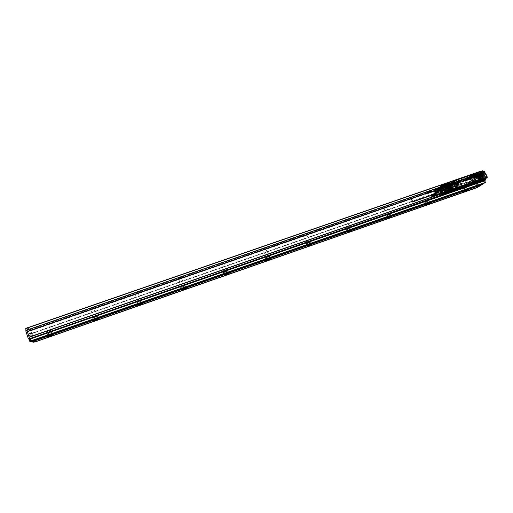 <?xml version="1.0" encoding="UTF-8"?>
<svg xmlns="http://www.w3.org/2000/svg" width="513" height="513" viewBox="0 0 513 513"><rect width="100%" height="100%" fill="white"/><g stroke="black" fill="none" stroke-linecap="round" stroke-linejoin="round"><path stroke-width="0.38" stroke-dasharray="2.56 1.92" d="M452.812 186.758L457.115 185.36L455.98 182.577L448.574 184.718L449.215 185.302L449.965 187.63L452.947 186.597L450.427 187.803L450.965 187.36L450.574 189.182L449.568 189.528L448.849 188.502L449.715 189.63L449.414 189.893L448.83 189.393L448.856 188.502L449.08 190.002L448.516 190.394L447.509 188.547L447.317 185.744L448.644 184.776L449.189 185.321L449.933 187.617L449.709 189.637L449.215 189.9L448.849 188.508L449.131 189.483M449.664 189.105L449.805 189.451M449.497 189.81L450.395 189.496L449.478 190.143L448.843 189.56L449.478 190.143L448.586 190.458L449.606 189.592L449.965 187.63M448.548 190.374L449.709 189.637M449.08 190.002L448.849 188.502L449.414 189.893M448.574 184.718L447.265 185.68L451.087 184.154L451.376 185.353L455.877 183.539L455.8 183.949L455.166 182.384L456.352 181.262L453.813 182.218L453.999 183.923L456.153 183.147L455.922 182.025L457.096 181.615L457.352 182.641L456.172 183.045L455.679 182.384L457.25 181.846M448.586 190.458L447.605 189.021L447.265 185.68M448.824 189.034L451.562 187.45L448.824 189.034L448.33 185.392L449.664 184.424L450.895 187.469M455.98 182.577L451.087 184.154M448.856 189.021L448.535 188.797L449.491 188.463L449.362 187.899L447.477 188.553M449.818 188.367L451.511 187.611L449.683 188.592L449.805 184.802L455.595 182.596M448.772 188.964L448.843 189.56L447.945 189.874M447.977 189.848L448.984 189.502L448.785 189.015M450.433 187.899L450.933 187.386M449.946 188.399L450.42 187.938M450.132 186.546L450.119 186.937L450.132 186.546M450.113 185.507L450.106 185.905L450.113 185.507M449.503 186.995L449.497 187.392L449.503 186.995M449.818 186.77L449.811 187.168L449.818 186.77M449.196 187.219L449.189 187.611L449.196 187.219M449.491 185.963L449.478 186.36L449.491 185.963M450.44 186.322L450.433 186.713L450.44 186.322M449.798 185.738L449.792 186.129L449.798 185.738M449.176 186.187L449.17 186.585L449.176 186.187M448.869 186.411L448.856 186.809L448.869 186.411M450.369 188.098L453.697 186.546L452.588 183.75L451.6 183.712L452.319 184.257L453.043 186.443L450.856 187.354L450.504 189.278L449.606 189.592M455.826 182.429L452.261 183.667L455.826 182.429M457.115 185.36L456.596 185.892L457.198 187.373L458.564 186.681L456.352 181.262M455.595 182.852L455.877 183.539M449.625 187.918L449.503 185.424L447.156 186.238M449.741 186.681L449.728 187.078L449.741 186.681M449.721 185.648L449.715 186.039L449.721 185.648M449.266 190.118L448.073 190.631L449.401 189.848L449.452 187.809L445.13 189.31L448.009 188.175L447.932 187.534L449.112 187.123L449.106 187.527L447.939 185.026L446.611 185.988L446.541 186.706L448.221 185.629L448.92 187.373L445.682 189.092L445.759 189.56L442.815 190.503L442.289 187.893L446.701 186.411L446.919 185.552L448.182 184.622L448.984 185.353L449.593 185.135L450.305 186.873L448.702 188.027L447.996 186.302L449.593 185.135M449.426 186.905L449.42 187.303L449.426 186.905M448.804 187.354L448.798 187.752L448.804 187.354M449.099 186.097L449.087 186.495L449.099 186.097M450.048 186.456L450.042 186.854L450.048 186.456M449.407 185.873L449.401 186.27L449.407 185.873M448.785 186.322L448.779 186.719L448.785 186.322M448.477 186.546L448.471 186.944L448.477 186.546M457.378 181.749L458.802 185.405L457.513 185.911L456.884 184.93L456.044 185.219L455.563 186.078L456.846 187.027L480.886 178.671L481.162 177.197L480.803 176.863L479.36 177.132L479.7 178.165L478.437 178.652L477.693 177.389L476.737 174.869L478.001 174.382L478.629 175.363L480.008 174.606L478.655 173.285L453.928 182.102M455.557 182.25L455.826 183.526L456.243 183.09L456.108 182.057L455.236 182.07M480.886 178.671L476.391 180.679L474.48 175.427L470.344 177.132L471.139 177.992L469.979 178.806L469.459 178.082L455.005 183.115L456.108 182.057M476.769 173.971L470.896 176.94M455.371 183.417L454.249 183.834M454.672 183.923L456.237 183.378L457.461 183.968L457.461 184.693L458.103 184.238C458.231 183.301 457.82 182.859 456.878 182.917L456.237 183.378M456.564 186.892L456.14 187.521L458.564 186.681M456.044 185.219L457.461 184.693M455.345 185.719L454.775 186.379L455.858 187.386M473.095 182.295L472.55 182.481L472.415 181.615L471.242 182.416L472.826 181.018L473.095 182.295L476.391 180.679M457.756 187.623L458.308 187.431L457.506 186.565L456.397 187.348L456.788 187.469L455.839 187.085L457.07 186.027L457.442 187.463M455.8 183.949L456.596 185.892M457.07 186.027L457.372 185.693L456.653 183.93L455.903 183.731L454.717 184.321L455.826 183.526L456.955 186.296L455.929 187.277L456.955 186.129M451.536 187.662L451.286 185.405L455.877 183.795M453.563 186.514L452.812 186.796M449.677 185.417L447.926 186.61L448.42 187.822L449.356 187.476M448.311 186.148L448.125 186.546M447.996 186.302L447.233 186.61L447.9 188.258L449.593 187.309M448.426 185.988L449.048 187.7M448.118 186.213L448.888 187.559L448.574 187.752L449.471 187.104L448.811 185.482L448.535 185.68L447.259 186.617L447.92 188.226L448.631 187.745L447.977 186.129M448.625 185.918L448.279 186.36L448.849 187.771M448.933 185.693L448.586 186.136L449.164 187.546M450.17 186.629L449.901 187.085M449.247 185.469L448.894 185.905L449.394 187.38M454.627 181.596L454.762 182.628L454.338 183.077L454.948 183.333M471.197 177.062L471.607 178.062L471.139 177.992M479.533 179.582L479.809 178.114L479.206 177.864L480.559 176.947M480.348 176.902L479.206 177.864M479.001 177.825L477.244 178.319C476.25 178.351 475.859 177.883 476.07 176.921L477.334 176.049C477.128 177.011 477.52 177.479 478.514 177.447L477.244 178.319M478.629 175.363L476.07 176.921M476.519 176.555L478.116 175.997L478.584 175.151L477.321 174.215L475.436 174.901M456.153 183.147L456.878 182.917M456.884 184.93L458.103 184.238M472.415 181.615L472.819 181.198M457.314 186.629L456.204 187.412L457.506 186.565M451.562 187.45L456.551 185.77M451.78 187.283L450.908 185.815L451.049 185.244L455.833 183.827M448.073 188.245L448.702 188.027M449.677 187.091L450.305 186.873M447.233 186.61L447.727 188.329L449.516 187.098L448.965 185.353L449.76 187.886M447.368 186.514L448.965 185.353L449.6 186.867M447.926 186.61L448.394 186.347M448.695 187.95L447.92 188.226M448.041 186.341L447.259 186.617M449.593 185.212L448.811 185.482M449.273 187.277L449.016 185.898M450.254 186.828L449.471 187.104M449.125 185.482L449.901 186.828M449.484 185.482L449.978 186.7M448.772 187.829L448.42 187.822M448.702 186.123L448.195 186.155M449.587 187.053L450.844 186.527M449.048 185.533L449.709 187.155M448.817 185.706L449.324 185.668M478.558 175.408L477.795 174.523L476.532 175.016L476.737 175.722L477.641 175.638M477.193 176.177L476.737 175.722M477.693 177.389L477.122 176.228M479.36 177.132L479.424 177.498L477.872 178.037L477.622 177.434M477.949 178.659L477.847 177.864L479.289 177.594L479.495 178.306L478.161 178.518M479.289 177.177L478.514 177.447M458.34 184.096L458.519 184.751L456.955 185.296L456.82 184.975M457.102 185.873L457 185.071L458.18 184.667L458.673 185.328L457.23 185.777M457.84 182.885L458.276 184.148M457.776 182.929L457.525 182.32L457.352 182.641M455.826 185.623L455.82 185.11L461.617 183.103C462.521 183.244 462.681 183.641 462.104 184.295L456.314 186.309L455.826 185.623L460.956 183.699L461.617 183.609L461.758 184.135L455.993 186.02M471.332 177.928L470.171 178.742L471.607 178.062L472.133 179.338L474.012 178.409L473.121 176.825L477.616 175.273L478.558 177.049L474.012 178.409M475.48 178.986L479.411 177.62L475.48 178.986L474.339 176.222L473.121 176.825M34.512 341.927L34.262 340.081L476.853 185.725L474.429 179.98L475.365 179.287M477.59 187.444L474.621 180.191L475.083 179.383L474.05 176.876L474.762 179.826L474.358 179.492L473.101 179.928L474.358 179.749L471.3 181.487L466.304 183.474L471.3 181.743L470.966 182.538L471.37 183.282L472.55 182.481M474.762 179.826L471.659 181.814L471.3 181.487L472.492 180.666M477.783 175.677L477.334 176.049M457.416 182.596L455.961 182.865M457.372 185.693L456.256 186.482L455.717 185.886L455.659 184.712L454.71 184.327L455.249 183.712L455.005 182.859L469.183 177.947L469.433 178.8L470.408 179.345L465.253 180.929L465.035 181.461L465.753 183.212L466.304 183.474M448.061 188.207L449.657 187.053M448.984 185.392L447.387 186.559M447.727 188.329L447.535 187.841L447.182 188.354L447.06 186.674L448.824 185.45M448.843 185.437L449.516 187.098M448.163 186.572L449.317 186.399L448.086 186.629M448.49 187.38L449.568 187.264L448.413 187.431M447.528 186.418L448.189 188.027M447.83 187.636L446.829 187.95L447.907 187.578M448.368 185.995L449.022 187.611M448.061 186.219L448.715 187.829M448.824 186.129L447.605 186.379L448.324 187.97M447.605 186.36L448.266 187.976M447.843 186.193L448.497 187.803M448.221 187.617L447.06 187.784L445.573 189.034L446.31 188.463L445.181 189.021L445.162 188.297L445.181 189.021M447.92 186.136L448.574 187.752M448.15 185.963L448.804 187.578M448.445 187.187L447.368 187.559L448.522 187.13M448.285 185.905L448.946 187.521M448.227 185.911L448.888 187.527M448.458 185.738L449.119 187.354M448.426 186.155L447.349 186.527L448.503 186.097M448.76 186.963L447.682 187.335L448.837 186.905M448.599 185.674L449.253 187.296M448.535 185.68L449.196 187.303M449.067 186.738L447.99 187.11L449.144 186.681M448.99 185.539L449.644 187.162M448.676 185.77L449.337 187.386M448.785 186.123L449.863 186.007L448.702 186.181M449.112 186.931L450.19 186.815L449.035 186.982M449.407 185.668L450.491 185.552L449.33 185.725M449.734 186.476L450.895 186.309L449.657 186.533M448.471 186.347L449.555 186.232L448.394 186.405M448.798 187.155L449.882 187.04L448.721 187.207M449.093 185.898L450.177 185.783L449.016 185.95M449.42 186.706L450.504 186.591L449.343 186.758M478.315 175.356L476.878 175.626M477.667 175.626L478.18 175.452M469.979 179.063L471.691 178.261L471.287 178.678L471.556 179.537L472.133 179.338M479.879 174.574L480.482 177.088L482.682 178.287L483.708 177.601L483.727 176.562L481.38 173.541L477.744 175.247L478.552 177.056L473.986 178.421M474.974 179.479L479.238 177.966L478.558 177.049M479.296 181.262L478.103 181.66L477.943 181.262L479.469 180.73L479.309 180.332L442.264 193.209L442.398 194.081L441.642 192.446L442.071 192.728L444.803 191.779L443.309 188.091L440.577 189.034L440.378 188.553L477.404 175.735L475.365 175.76L477.526 175.087L477.314 175.517L477.18 174.452L477.872 174.215L478.558 175.876L474.531 177.274L476.038 180.922L475.404 180.845L474.224 177.992L478.244 176.6L479.424 179.447L475.404 180.845M461.585 183.622L460.873 183.872M461.04 184.27L462.104 184.295M445.188 187.553L445.502 188.996L445.893 188.861L445.31 189.137L445.034 187.566L447.144 186.879M448.356 190.765L447.368 189.573L446.791 186.29L448.182 184.622M447.079 186.822L445.124 187.495L447.079 186.815M448.683 185.488L449.362 187.149M446.701 188.085L445.181 189.175L444.527 187.559L446.06 186.437L446.913 188.156L445.791 188.572L445.778 187.848L445.791 188.572M448.138 187.412L445.521 188.919M448.215 187.354L447.041 187.944L448.298 187.559M447.009 187.861L446.098 188.348L446.086 187.623L446.098 188.348M447.317 187.636L446.406 188.124L446.393 187.399L446.406 188.124M448.74 185.93L447.74 186.508L448.901 186.078M448.817 185.873L447.605 186.379M474.057 176.119L479.475 174.529L480.457 177.017L479.501 177.447L480.053 177.46L482.13 176.498L480.572 176.953L479.52 174.76L481.014 176.055L480.04 174.914M481.29 172.317L481.925 172.958L481.444 172.265L479.033 173.881L480.482 178.338L481.835 179.159L480.905 178.562M481.835 179.159L482.316 179.851L484.663 178.287L484.682 177.357L483.201 173.779L481.771 173.009M482.727 173.541L484.529 177.408L484.509 178.344L482.162 179.903L481.681 179.21M481.027 172.907L480.264 173.247L480.008 172.862L477.872 174.215L478.757 176.312L478.007 174.234L480.027 173.247L479.187 173.83L479.174 174.753L481.059 178.511M479.867 175.6L477.892 176.286L477.872 174.965M481.335 173.567L478.539 174.535L479.373 174.696M474.339 176.222L478.244 174.869L479.411 177.62L482.367 176.158L482.149 176.478L482.367 176.158L482.682 176.921L483.727 176.562M480.341 179.403L479.937 179.165L480.296 180.037L482.945 179.005L480.457 180.185L480.065 179.524L480.457 180.473L480.623 180.076L480.457 180.473L482.367 179.813L482.566 180.287L479.969 181.192L479.399 180.55L477.975 181.025L477.834 181.749L447.881 192.093L442.591 194.01L442.79 194.324M478.36 181.487L478.212 181.127L479.809 180.538L477.943 181.262M479.892 180.954L480.373 181.249L479.475 181.365L482.066 179.71M479.174 176.139L474.531 177.274M474.531 177.53L474.224 177.992M476.731 176.203L476.487 175.606L472.672 176.927L472.915 177.524L476.731 176.203L477.199 176.632L477.404 175.735M476.487 175.606L477.128 176.434L476.994 174.997L477.379 174.728L475.801 175.292L475.711 175.863L477.244 175.337M443.277 187.79L443.11 187.13L443.668 188.021L443.277 187.79L439.59 189.066L440.026 189.515L439.859 187.822L475.282 175.561L475.711 175.863M440.186 188.624L439.891 187.277L445.149 185.456L439.763 187.226L442.648 194.074M444.373 191.824L441.36 192.644L444.373 191.824L443.052 188.797L443.309 188.091M441.95 192.741L442.507 194.119L441.744 192.497L444.803 191.779M441.603 192.837L478.802 179.909L478.873 181.384L475.051 182.711L474.519 181.743L445.252 191.913L445.162 192.426L441.469 193.709L441.629 192.824L442.071 193.279M478.802 179.909L479.309 180.332M479.527 181.39L479.379 181.044L442.398 194.081M478.873 181.384L478.802 180.166L479.379 181.044M446.99 186.886L445.034 187.566L446.785 186.956L446.804 185.821L442.386 187.745L445.239 186.758L446.727 185.584L447.176 186.039L444.303 187.033L444.829 189.124L447.977 188.002L447.285 185.988L447.996 187.739M446.881 186.976L447.028 188.521L445.278 189.124M447.112 187.918L445.483 188.797L445.47 188.072L445.483 188.797M446.733 188.168L445.868 188.444L445.56 188.008M447.041 187.835L448.413 187.501L446.772 188.13M447.041 187.944L446.175 188.22L445.868 187.784M447.349 187.617L448.721 187.277L447.079 187.905M447.355 187.726L446.483 187.995L446.175 187.559M482.207 171.329L482.797 171.124L482.169 171.342L484.843 177.793L482.534 171.413L480.95 172.208L483.105 171.74L481.066 172.496M481.925 172.958L482.553 173.657M480.944 177.658L478.866 178.383L478.507 177.774L480.482 177.088M481.2 177.684L481.495 178.235L481.2 177.684M473.967 176.838L30.806 330.301L30.402 329.192L473.653 175.818L473.967 176.838L473.781 175.972L479.886 171.708L480.918 173.516L481.88 173.112L484.663 179.832L483.881 180.595L484.439 182.743L477.616 187.194L476.975 185.892L477.385 185.379L34.288 340.087L31.806 333.264L479.033 177.947L478.918 178.402L481.053 177.383L479.854 178.075L481.604 178.665L482.662 177.96L482.682 176.921L482.149 176.478M478.103 181.66L478.058 182.057L457.788 188.906M472.755 184.257L472.62 183.936L478.27 181.916L471.96 184.173L478.334 181.865L478.373 182.256M456.564 189.887L456.435 189.566L458.795 188.746L450.299 191.65M482.996 179.152L482.662 179.377L482.226 178.094L482.553 179.454L480.296 180.037M479.86 173.259L481.97 172.528L479.841 173.221L481.643 172.567L480.014 172.599L477.077 174.458L477.353 174.074L476.481 174.221L479.078 172.503L478.373 172.592L472.948 174.465L468.959 176.876L475.288 174.792L478.373 172.592M458.59 179.287L471.723 174.753M451.119 182.012L457.288 180.063L453.498 182.378L448.073 184.25L447.374 184.314L451.087 181.929L447.336 184.238L448.073 184.25M450.157 189.483L450.1 187.405L448.862 184.404L448.131 183.801L446.579 185.148L475.121 175.164L475.365 175.76M477.212 175.318L475.75 175.837M439.59 189.066L439.423 188.412L440.051 189.246L439.859 187.822M446.522 185.36L445.707 185.777L446.522 185.36M476.994 174.818L476.147 175.241L476.994 174.818M443.495 188.143L477.148 176.421M472.672 176.927L473.326 177.742M472.755 176.87L476.571 175.549M472.915 177.524L473.14 177.876M443.649 188.034L439.955 189.31L443.668 188.021M441.469 193.709L441.789 194.254L441.629 193.08L442.168 193.985M479.02 181.339L442.321 194.132M448.721 191.856L449.138 191.644L448.708 191.849M478.956 181.326L475.134 182.654L474.519 181.743M445.746 189.124L445.348 189.105L445.739 188.97M446.849 188.681L446.945 189.278L445.759 189.56M443.764 191.009L446.797 189.791L447.355 190.676L444.155 191.522L443.764 191.009L443.957 188.97L442.713 187.085L442.802 187.796L441.616 188.245L442.636 187.867M447.285 185.988L446.74 185.494L443.828 186.591L442.296 187.764L443.713 186.86L444.027 187.155L444.829 189.124L444.155 191.522L447.291 190.663L446.643 191.041L445.669 189.515L442.719 190.618L443.149 190.317L442.822 187.713L443.001 190.272L445.842 189.663M448.118 188.008L445.252 188.887L444.951 188.457M481.136 172.682L480.181 173.343L483.374 172.137L483.24 171.342L482.085 171.74L482.56 171.772L482.925 172.65L483.881 172.355L483.24 171.342L482.085 171.74L483.169 171.002M480.091 174.939L480.604 174.907L480.091 174.939L480.078 175.715L481.079 177.331L482.239 177.434L482.618 176.087L483.932 175.51L483.964 175.048L483.836 175.581L482.874 175.921L482.047 173.92L483.009 173.586L481.79 174.093L480.905 173.804L480.604 174.907L481.566 174.574L481.592 175.132L481.322 174.741L480.36 175.074L480.354 175.587L481.162 177.075L482.387 176.562L481.431 176.895L482.348 177.165L482.874 175.921L481.771 173.785L483.349 173.862L483.842 175.068L482.778 175.408M481.771 173.785L480.636 173.67L480.29 174.805M482.88 175.914L482.553 176.331M479.931 177.992L478.635 178.28L478.43 177.068L472.736 179.043L473.101 180.185L471.575 181.23L466.599 183.019L465.875 181.006L470.306 179.473L465.721 180.858L465.035 181.461M479.251 178.947L478.956 178.396L479.251 178.947M479.822 180.833L477.981 181.236M479.046 180.852L478.475 181.006L479.046 180.852M479.084 181.179L478.558 181.519L479.802 181.198L478.61 181.64L479.802 181.198L478.61 181.64L479.084 181.172M482.56 178.8L482.586 177.902L482.874 178.601M453.287 181.281L453.024 182.282L455.146 187.476L455.685 187.495L455.255 187.399L455.691 188.457M456.044 188.348L455.621 187.54M479.386 172.105L480.335 172.843L482.464 177.985L482.207 178.973M459.052 179.152L471.133 174.978M478.757 172.631L480.315 173.381L482.06 177.588L481.431 179.108L456.743 187.687L455.166 186.924L453.434 182.686L454.076 181.16L478.821 172.58L480.386 173.336L482.066 178.075M455.743 188.412L455.563 187.976L455.942 188.245M453.12 181.326L455.698 187.643M451.632 189.964L449.619 190.535L449.523 189.823L451.26 189.22L451.337 189.887M449.689 190.644L451.35 189.983L448.291 192.003L448.144 191.644L448.574 192.138M445.63 186.155L448.311 192.272M457.346 189.252L460.308 187.444M479.411 181.365L478.238 181.935M484.843 177.793L484.836 178.229L481.47 180.659M485.413 178.037L485.356 177.293L484.849 177.241L484.753 178.479M484.888 178.229L481.374 180.73M487.337 177.177L486.85 177.697M485.529 177.947L485.074 177.094M480.623 180.076L482.598 179.409L480.95 179.98L482.739 179.518L483.079 179.954M482.996 179.069L480.732 180.127L482.374 179.556L482.714 180.435M479.847 178.947L481.951 178.223L479.764 178.825L479.591 179.588L475.57 180.986M478.834 175.754L478.244 176.6L478.757 176.312L479.745 178.813L481.848 178.082L479.668 178.684M482.162 178.325L482.528 178.126L480.097 171.887M480.059 172.708L480.508 172.176M479.456 172.079L480.162 172.413M459.103 179.274L471.184 175.1M453.338 181.948L452.71 181.153M478.334 172.515L472.915 174.388L468.985 176.748L475.32 174.766M476.449 174.144L446.765 184.718L445.63 184.917L446.554 184.231L444.752 184.789L447.464 183.526M448.041 184.173L455.095 181.551L457.307 179.941L456.596 180.121M451.087 181.929L456.564 180.037M476.968 174.83L476.083 175.209L476.968 174.83M446.663 185.469L446.823 185.866L445.271 186.405L444.88 185.321L440.013 187.001L444.745 185.417L445.284 186.392M445.111 186.007L445.271 186.405M446.919 184.603L446.791 186.11L445.547 186.54M450.151 187.585L449.131 184.597L448.291 183.75L447.618 184.443L445.502 184.738L445.015 185.437L446.579 184.898L447.035 185.661L446.079 185.892L445.515 185.187L446.554 184.231M445.585 186.168L444.88 185.321L440.013 187.001L442.924 193.972M439.346 188.463L443.033 187.187M439.423 188.412L443.11 187.13M447.817 191.618L449.337 191.144L447.599 191.586L447.522 192.478L442.546 194.203M447.374 192.119L447.791 192.516L447.843 191.612M441.712 194.305L445.406 193.023L445.419 191.791L441.533 193.144M445.476 192.971L441.789 194.254M445.406 193.023L445.162 192.426M447.65 192.253L447.483 191.849L449.074 191.285M449.202 191.715L449.035 191.311M449.67 191.933L448.843 191.15L447.599 191.586M445.553 187.309L446.541 186.706M449.112 187.123L448.766 189.964L448.388 190.233L448.144 189.63L447.753 189.765L447.996 190.368L447.477 190.746L447.862 190.605L446.945 189.278M447.753 189.765L447.246 189.252L447.227 190.137L447.637 189.111L448.144 189.63M447.618 190.002L447.862 190.605L446.676 191.028L447.355 190.676M445.682 189.092L447.137 188.476M445.964 188.887L447.522 187.617L448.92 187.373M446.464 189.464L443.001 190.272M446.951 189.925L446.361 189.406L446.9 189.932L444.008 191.15C444.624 191.041 444.7 190.272 444.232 188.848C442.873 186.918 442.43 187.239 442.905 189.816L443.598 190.451M449.401 189.848L444.438 191.657L448.766 189.964M448.022 187.803L447.592 190.374M446.74 185.494L445.387 186.463M445.374 187.11L445.361 186.527M447.74 187.777L447.112 186.052L445.54 187.13L446.714 186.726M445.906 187.187L446.919 186.123M447.278 190.092L446.105 190.496L446.752 191.099L448.15 190.721L447.567 190.028L446.156 190.496L445.874 189.925M445.399 186.482L446.746 185.552L443.713 186.86M447.932 187.534L446.759 185.43L445.444 186.392L446.611 185.988M448.009 187.745L445.56 188.669L445.258 188.233M481.56 173.933L482.047 173.92M482.515 176.998L482.502 177.883L481.483 178.562L479.899 178.056L478.918 178.402L479.956 178.069M482.233 178.274L482.291 178.947M456.128 188.04L455.685 187.495M480.13 172.657L479.488 172.188L453.351 181.224L453.402 181.897M478.821 172.58L454.14 181.115L453.498 182.641L455.23 186.879L456.807 187.643L481.502 179.056L482.137 178.03M447.522 183.853L444.989 184.725L448.394 183.212M451.145 188.97L449.593 189.624M451.177 190.124L451.183 189.073M447.086 183.68L447.349 184.327L446.579 184.898L445.008 185.443L444.636 185.065L445.406 184.494L444.861 185.289L446.502 184.603L445.585 185.366L445.656 186.123L447.875 191.58L448.285 192.009L449.606 191.657L449.285 191.189L449.433 191.548M451.382 189.945L451.26 189.22M481.604 180.576L482.868 180.095M481.951 179.364L481.996 177.889L482.021 179.39L480.88 179.903L481.502 180.57M485.022 178.21L484.823 177.556M481.438 180.525L481.04 180.089M487.312 177.383L485.009 178.235L486.895 177.613M482.598 180.243L481.925 179.313L482.239 179.524L481.021 180.018M447.464 183.975L445.592 185.494L446.547 185.02L446.682 187.944L447.791 190.676L448.631 191.522L450.382 190.297L450.267 188.021M444.989 184.725L443.816 185.488L446.49 184.622L446.316 184.25M475.32 174.17L473.755 175.113L470.761 175.914L475.32 174.17L476.385 174.029L473.755 175.113M475.269 174.048L473.339 174.715M453.62 181.673L454.685 181.403L452.158 182.583L449.099 183.398L453.62 181.673L454.736 181.525L452.158 182.583M453.569 181.551L451.62 182.224M476.898 174.862L476.16 175.177L476.898 174.862M445.54 186.283L446.855 185.841M445.707 186.084L447.079 185.45L446.836 184.847L445.508 185.187L445.759 185.783M445.957 188.572L447.131 188.168M446.047 188.515L447.214 188.111M446.605 188.681L447.625 187.867M448.388 190.233L447.996 190.368M447.227 190.137L447.477 190.746M446.406 188.425L447.823 187.796M448.92 187.219L447.522 187.617M447.112 186.052L447.022 186.373M446.047 187.072L444.97 187.546L446.451 186.302L444.97 187.546M446.605 188.444L447.721 188.29L447.067 186.681L445.739 187.142L447.278 186.014L445.585 187.425M447.887 187.514L447.387 187.681M482.586 176.998L482.297 177.594L481.662 176.927L481.662 175.786L482.586 176.998M485.26 173.593L485.798 175.023L485.26 173.593L485.651 174.991L485.215 173.702L484.067 174.144L484.548 175.305L485.837 174.997M485.157 173.74L484.022 174.176L484.387 175.222L485.798 175.023M481.592 175.132L482.444 176.337L481.566 174.574M483.887 176.645L483.797 176.69C482.419 176.036 481.976 174.888 482.483 173.259L482.579 173.208C483.958 173.875 484.394 175.016 483.887 176.645M483.451 173.856L483.964 175.048L483.086 173.856L483.579 175.754M483.086 173.856L482.752 173.76M441 186.835L441.603 186.386L441.937 187.45L441.68 189.47L441.109 188.066L441.847 188.816L441.86 187.508L441.077 186.783L441.109 188.066L441 186.835L445.682 185.219M441.417 186.225L440.853 186.366L441.417 186.225M447.823 191.458L441.321 193.715L441.847 194.337M478.039 181.243L478.334 181.865L479.424 181.384L473.832 183.378M449.394 191.42L449.426 191.824L456.641 189.073L452.165 190.913M450.324 188.213L448.926 184.032L448.388 183.487L447.528 184.09M447.618 184.443L446.804 185.046M446.515 185.905L446.464 187.117L446.573 184.821L444.187 185.796L443.982 185.475M473.8 175.234L470.812 176.036L473.39 174.837M452.209 182.699L449.151 183.519L451.671 182.346M446.496 185.373L445.63 185.744L446.496 185.373M448.433 191.381L448.009 191.593L448.439 191.387M447.548 189.65L447.644 190.387L447.548 189.65M446.06 186.437L446.451 186.302M447.618 187.514L447.06 187.796M447.939 187.636L449.273 187.174L447.721 188.29M447.278 186.014L448.612 185.552L449.273 187.174M447.124 186.296L446.502 186.424M448.618 185.706L448.849 186.277L448.618 185.706L448.702 186.245L446.31 187.072L446.143 186.668L448.542 185.841L446.066 186.591L446.079 187.316L446.066 186.591M448.304 185.937L448.535 186.501L448.304 185.937L448.394 186.469L446.002 187.296L445.835 186.892L448.227 186.065L445.759 186.815L445.771 187.54L445.759 186.815M447.996 186.161L448.227 186.726L447.996 186.161L447.926 186.809L445.54 187.636L445.374 187.232L447.92 186.29L445.233 187.2M447.689 186.386L447.913 186.95L447.689 186.386L447.772 186.918L445.387 187.745L445.22 187.341L447.612 186.514L445.143 187.264L445.156 187.989L445.143 187.264M447.374 186.61L447.605 187.174L447.374 186.61L447.464 187.142L445.079 187.97L444.918 187.566L447.304 186.738L444.835 187.489L444.854 188.213L444.835 187.489M445.181 189.175L445.573 189.034M444.527 187.559L445.066 187.457L445.156 187.989M441.379 190.317L442.52 191.49L442.546 189.464L441.404 188.297L441.379 190.317M482.457 176.998L482.201 177.536L481.624 175.888L482.457 176.998M483.426 171.13L482.945 171.464L483.701 171.836L483.714 173.221L482.945 171.464L482.496 171.778L482.855 172.663L483.881 173.529L484.452 173.163M458.359 184.424L458.763 183.705C458.596 182.602 458 182.224 456.987 182.577M479.283 177.171L479.693 176.446C479.527 175.363 478.943 174.984 477.943 175.318M445.316 189.97L445.835 191.894M445.47 189.919L446.124 191.791M441.456 194.356L441.34 193.76M475.012 180.557L473.634 181.499L478.199 179.46L475.012 180.557L475.788 182.436L479.097 181.429M474.159 183.321L473.313 181.39L474.089 183.256L475.788 182.436M456.519 187.001L457.288 188.893L452.389 190.817L451.62 188.925L456.737 187.13L451.626 188.912L452.479 190.855M483.4 179.762L483.124 178.652L484.246 178.235L483.066 177.248L484.336 179.236L482.464 179.845L482.169 178.12L482.938 179.858L482.239 179.524M481.989 178.005L482.957 178.729L483.368 179.774L482.823 179.935M446.541 187.091L448.465 191.772L450.517 190.329L450.343 189.406M446.515 184.988L444.187 185.789L446.522 184.827L446.227 185.539L446.22 185.122M472.55 175.164L475.942 173.99L474.435 174.991L471.062 175.927L472.55 175.164L473.319 177.043L476.904 176.01L472.152 177.915L473.319 177.043M450.786 182.692L454.499 181.621L449.388 183.41L450.786 182.692L451.562 184.584L455.037 183.378L450.523 185.405L451.562 184.584M446.432 185.405L445.714 185.712L446.432 185.405M445.874 185.571L446.541 185.315M446.073 185.462L446.246 185.135M445.989 185.264L445.682 185.616M476.301 174.83L476.987 174.779M476.532 175.016L476.91 174.58M476.532 174.92L476.718 174.593M476.455 174.721L476.147 175.074M479.104 181.538L479.366 181.217M448.824 192.035L448.227 192.067M447.067 186.681L448.612 185.552M444.867 191.227L446.861 190.656L446.765 189.919L446.746 190.573L446.515 189.925L444.643 190.579L444.867 191.227L444.643 190.579M447.605 187.174L447.163 186.77M447.913 186.95L447.471 186.546M448.227 186.726L447.778 186.315M448.535 186.501L448.086 186.091M448.849 186.277L448.4 185.866M447.932 187.982L447.708 187.418L447.932 187.982L447.631 187.546L445.162 188.297M448.247 187.758L448.016 187.194L448.247 187.758L447.939 187.322L445.47 188.072M448.554 187.534L448.324 186.969L448.554 187.534L448.247 187.098L445.778 187.848M448.862 187.309L448.638 186.745L448.862 187.309L448.561 186.873L446.086 187.623M449.176 187.085L448.946 186.514L449.176 187.085L448.869 186.649L446.393 187.399M448.631 186.431L446.156 187.187L445.848 186.751M448.317 186.655L445.848 187.412L445.54 186.976M448.009 186.886L445.694 187.521L445.528 187.117M447.702 187.11L445.374 187.835M447.394 187.335L444.925 188.085L444.624 187.649M441.077 189.489L441.353 188.156C441.994 188.181 442.495 188.899 442.847 190.297L442.565 191.625C441.924 191.599 441.43 190.887 441.077 189.489M446.624 187.97L446.477 187.476L448.715 186.758L448.958 187.239M446.316 188.194L446.163 187.7L448.4 186.989L448.651 187.463M446.009 188.418L445.855 187.925L448.093 187.213L448.336 187.687M445.701 188.643L445.553 188.149L447.785 187.437L448.029 187.912M445.393 188.861L445.246 188.374L447.477 187.662L447.721 188.136M441.61 186.642L439.782 187.277L438.153 188.54L437.858 190.56L441.674 189.214M439.59 194.113L437.884 190.656M441.905 187.495L441.167 186.738L441.148 188.047L441.885 188.803L441.905 187.495M445.508 189.906L446.163 191.779M446.368 191.824L444.842 193.061M446.483 191.747L446.413 190.496L445.643 189.739M440.859 191.516L440.981 192.285L441.52 192.51L443.783 192.606M479.161 181.474L478.385 179.601L479.142 181.467M456.737 187.13L457.5 189.002L456.743 187.117M483.297 177.799L483.759 179.627L483.297 177.799M446.419 185.078L445.438 185.584L446.624 185.155L445.438 185.584L446.624 185.155L446.528 188.002L447.637 190.727L448.477 191.58L450.222 190.349L450.113 188.079M448.779 191.804L448.336 192.093M442.059 190.567L441.783 191.9C441.142 191.868 440.648 191.157 440.289 189.759L440.571 188.425C441.206 188.457 441.706 189.169 442.059 190.567M484.663 172.887L483.887 171.15M438.653 188.021L437.98 189.175L438.031 188.643L434.222 189.957L434.511 192.51L435.87 194.651L440 193.491L440.84 192.388L440.782 192.92L436.185 194.812L440 193.491M438.968 188.136L438.044 189.13M441.937 187.45L437.833 188.701L437.839 189.278L438.282 188.38M442.007 188.444L441.206 186.841L442.007 188.444M445.694 189.836L446.355 191.715M440.705 191.573L441.34 192.747L445.521 191.118M439.481 194.1L437.878 190.528L437.839 189.278L438.557 191.791L439.635 193.26L440.577 193.395L440.776 192.433M475.429 180.781L476.866 180.121L475.429 180.781M453.793 188.297L455.198 187.655L453.793 188.297M483.368 177.883L483.612 179.499L483.368 177.883M473.948 177.197L475.384 176.53L473.948 177.197M452.319 184.693L453.723 184.039L452.319 184.693M440.301 188.983L440.596 188.502C441.488 188.778 441.969 189.72 442.046 191.343L441.757 191.824C440.859 191.554 440.378 190.605 440.301 188.983M484.881 172.246L484.522 172.759L484.24 171.111L484.593 171.406M457.827 184.045L457.699 183.295L456.711 183.481L456.91 184.231L457.962 183.911L457.019 183.282L457.962 184.007L456.974 184.186L456.775 183.436L457.769 183.25L458.071 183.93L456.846 183.526L456.98 183.199L458.071 183.93M457.397 182.987L457.5 183.398M457.147 183.583L457.634 183.866M478.93 176.728L477.943 176.03L478.809 176.786M478.34 175.735L478.43 176.158M478.097 176.325L478.571 176.613M438.814 188.059L438.031 188.643M435.614 193.433L435.287 194.145L436.082 195.37M439.699 193.215L440.782 192.92M439.532 194.081L439.134 193.625L439.686 193.33M483.22 178.575L483.676 179.152L483.567 178.344L482.797 178.723L483.259 179.294L483.143 178.492L482.797 178.723M484.125 171.829L484.586 172.4L484.477 171.586L483.701 171.977L484.163 172.548L484.054 171.733L483.701 171.977M438.557 191.791L434.748 193.112M438.314 191.195L434.511 192.51M437.961 189.085L434.152 190.4M440.853 192.478L437.031 193.811L436.666 192.971M435.575 193.414L431.709 194.754M431.664 194.741L435.428 193.337M431.619 194.735L435.377 193.324M431.574 194.741L435.351 193.337M434.03 190.778L433.998 192.837L435.191 194.1L435.492 193.363L435.178 194.324L436.069 195.395M432.305 196.556L436.121 195.325M432.279 196.588L436.108 195.363M432.337 196.511L436.165 195.261L432.202 196.633M437.031 193.811L436.961 194.247M483.297 178.235L482.88 178.383M483.567 178.344L483.143 178.492M483.759 178.806L483.336 178.954M483.676 179.152L483.259 179.294M483.413 179.037L482.99 179.184M436.005 191.772L434.812 190.509L434.53 190.983L434.787 192.561L435.973 193.831L436.005 191.772M484.208 171.483L483.785 171.631M484.477 171.586L484.054 171.733M484.67 172.054L484.246 172.201M484.586 172.4L484.163 172.548M484.317 172.297L483.894 172.445M436.223 193.125L435.768 194.478L435.409 194.389C434.235 193.221 433.786 191.875 434.069 190.336M432.382 196.325L436.249 194.978M432.369 196.396L436.236 195.049M432.388 196.248L436.255 194.902M432.388 196.165L436.255 194.818M432.382 196.075L436.249 194.728M432.068 195.126L435.935 193.786M432.017 195.049L435.883 193.709M431.965 194.978L435.832 193.638M431.914 194.914L435.781 193.574M431.863 194.863L435.729 193.523M431.811 194.818L435.678 193.478M431.76 194.78L435.627 193.439M431.536 194.754L435.402 193.414M431.613 194.619L435.242 193.356M431.529 194.773L435.37 193.439M431.568 194.658L435.21 193.395M431.516 194.805L435.338 193.478M431.523 194.703L435.178 193.439M431.497 194.844L435.313 193.523M435.261 193.709L431.484 194.767M431.491 194.76L435.152 193.491M431.414 194.978L435.274 193.638M431.452 194.863L435.127 193.555M435.255 193.786L431.395 195.126L435.107 193.715M435.255 193.869L431.395 195.209L435.101 193.805M435.261 193.959L431.401 195.299L435.107 193.901M435.274 194.049L431.414 195.389L435.114 193.997M435.287 194.145L431.427 195.485L435.127 194.106M435.313 194.241L431.452 195.581L435.152 194.209M435.338 194.344L431.478 195.684L435.178 194.324M435.364 194.44L431.51 195.78L435.21 194.433M435.402 194.542L431.542 195.883L435.242 194.542M435.441 194.632L431.58 195.979L435.287 194.651M435.486 194.728L431.625 196.069L435.332 194.754M435.531 194.818L431.67 196.158L435.377 194.857M435.627 194.978L431.766 196.319L435.486 195.043M431.766 196.319L435.537 195.12M435.678 195.049L431.875 196.396M435.729 195.113L431.869 196.453L435.595 195.196M435.781 195.164L431.92 196.505L435.652 195.261M431.869 196.453L435.832 195.209M431.92 196.505L435.71 195.318M432.087 196.626L435.768 195.363M432.074 196.569L435.883 195.248M432.17 196.665L435.826 195.395M432.119 196.594L435.935 195.273M432.235 196.684L435.883 195.421M432.158 196.614L435.979 195.286M432.292 196.697L435.935 195.427M432.183 196.626L436.024 195.293M432.356 196.691L435.979 195.434M432.241 196.614L436.095 195.318M432.356 196.453L436.223 195.113M434.287 190.233L434.004 190.798C434.107 192.824 434.71 194.01 435.806 194.35L436.172 193.144M433.921 190.567L433.844 190.855C433.934 192.817 434.517 194.004 435.608 194.421L436.012 193.202M433.677 190.9L433.632 191.099C433.709 192.882 434.242 193.959 435.229 194.337L435.608 193.343M432.017 195.972L432.036 195.1L432.472 195.697L432.177 195.915M431.6 195.248L432.036 195.1M431.843 195.376L432.279 195.222M432.036 195.851L432.472 195.697M431.978 196.19L432.414 196.037M431.831 191.99L427.996 193.318L431.773 192.138M431.792 192.106L427.964 193.433L431.728 192.26M431.734 192.189L427.906 193.51L431.664 192.337M431.664 192.228L427.836 193.555L431.529 192.369M431.484 192.189L427.656 193.516L431.369 192.304M431.382 192.106L427.56 193.433L431.26 192.202M431.279 191.997L427.457 193.318L431.144 192.067M431.087 191.676L427.265 193.003L430.939 191.702M430.978 191.394L427.149 192.721L430.817 191.387M430.92 191.202L427.098 192.522L430.76 191.169M430.882 191.009L427.06 192.33L430.721 190.958M430.862 190.83L427.04 192.151L430.708 190.765M430.869 190.669L427.047 191.99L430.721 190.592M430.882 190.599L427.053 191.92L430.894 190.535M430.939 190.438L427.156 191.747M431.003 190.374L427.258 191.554L430.971 190.4M427.393 191.721L430.933 190.285M427.996 193.318L431.837 191.92L431.818 191.541M430.862 190.746L427.04 192.067L430.715 190.676M430.869 190.913L427.047 192.24L430.715 190.855M430.894 191.099L427.072 192.426L430.74 191.06M430.946 191.298L427.124 192.619L430.785 191.278M431.01 191.49L427.188 192.817L430.856 191.496M431.048 191.586L427.226 192.914L430.894 191.599M431.33 192.054L427.509 193.382L431.202 192.138M427.509 193.382L431.318 192.26M427.656 193.516L431.433 192.151M427.797 193.593L431.427 192.337M427.707 193.536L431.529 192.215M427.848 193.619L431.478 192.362M431.625 192.234L427.9 193.625L431.58 192.228M427.848 192.92L427.945 193.625L431.58 192.369M441.847 188.701L431.619 192.356M431.766 192.151L427.938 193.478L431.696 192.304M431.811 192.054L427.983 193.382L431.754 192.202M428.156 193.324L431.786 192.061M428.009 193.247L431.837 191.92M428.015 193.17L431.843 191.843M428.009 193.087L431.843 191.759M428.009 192.997L431.837 191.676M431.176 190.374L427.348 191.695M431.125 190.355L427.297 191.682M427.252 191.676L430.978 190.285M431.087 190.355L427.214 191.682M427.079 191.856L430.76 190.451M427.688 193.484L427.265 193.119M427.105 191.772L430.734 190.522M427.996 192.907L431.773 191.593M428.163 193.241L431.799 191.984M428.163 193.151L431.799 191.894M428.163 193.055L431.799 191.798M428.15 192.959L431.786 191.695M427.643 192.907L427.675 192.042L431.529 190.74M427.643 191.99L431.478 190.663M427.598 191.92L431.427 190.592M427.547 191.856L431.375 190.528M427.496 191.804L431.324 190.477M427.444 191.759L431.273 190.432M427.252 191.567L430.849 190.317M427.207 191.606L430.811 190.355M427.162 191.65L430.785 190.4M427.137 191.791L430.914 190.483M427.239 192.189L427.906 192.157L427.81 192.85M427.476 192.311L427.906 192.157M427.662 192.779L428.099 192.631M427.611 193.119L428.047 192.965M457.82 183.596L456.788 183.519L457.737 184.141L457.859 183.763M456.769 184.526L455.916 184.372L456.769 184.526M457.314 184.135L456.487 183.872L457.314 184.135M479.039 176.498L478.905 176.818L477.776 176.273L477.911 175.953L479.039 176.498M478.61 176.049L477.667 176.164L477.827 176.979L478.77 176.87L478.61 176.049M478.738 176.369L477.738 176.209L478.648 176.889L478.77 176.53M477.609 177.299L476.769 177.145L477.609 177.299M478.193 176.895L477.346 176.748L478.193 176.895M482.72 179.588L482.105 178.428L482.72 179.588M482.9 179.633L482.124 178.3L482.9 179.633M482.573 179.563L482.303 178.505L482.573 179.563M480.938 178.979L481.547 180.134L480.938 178.979M481.425 179.96L481.156 178.909L481.425 179.96M478.507 180.8L478.129 180.095L478.507 180.8M480.425 180.134L480.053 179.428L480.425 180.134M479.373 174.061L478.995 173.343L479.373 174.061M481.303 173.388L480.931 172.676L481.303 173.388M482.425 173.336L481.925 172.131L483.092 171.566L483.695 173.009L483.034 171.611L483.631 173.054L482.425 173.336L482.021 172.073L483.06 171.714L483.528 172.932L482.483 173.291M481.925 172.131L483.06 171.714M483.477 172.823L483.208 171.752L483.477 172.823M482.316 173.221L482.047 172.156L482.316 173.221M447.887 189.361L447.362 189.528L447.887 189.361M448.375 190.567L447.849 190.733L448.375 190.567M449.394 188.803L449.491 189.579L449.394 188.803M449.26 188.72L449.478 189.541L449.26 188.72M450.177 188.534L450.273 189.31L450.177 188.534M450.183 189.259L449.965 188.438L450.183 189.259M452.511 188.361L452.344 187.713L452.511 188.361M450.946 188.887L450.767 188.265L450.933 188.906M478.34 178.787L477.821 178.954L478.34 178.787M478.834 179.98L478.315 180.146L478.834 179.98M477.879 177.274L477.225 177.543L477.879 177.274M477.385 176.081L476.731 176.35L477.385 176.081L477.866 177.293M447.413 187.835L446.765 188.104L447.413 187.835M446.926 186.636L446.278 186.905L446.926 186.636M453.922 188.47L453.704 187.636L453.922 188.47M452.19 189.073L451.972 188.239L452.19 189.073M451.947 188.418L452.242 188.989L451.947 188.418M453.12 188.008L453.434 188.572L453.12 188.008M447.227 190.086L447.317 190.798L447.227 190.086M446.079 190.483L446.169 191.195L446.079 190.483M447.079 190.817L446.945 189.752L447.079 190.817M445.848 190.535L446.143 191.112L445.848 190.535M450.619 189.586L450.491 188.528L450.619 189.586M448.407 189.643L448.702 190.22L448.407 189.643M450.42 188.758L450.895 189.688L450.42 188.758M448.298 189.496L448.772 190.426L448.298 189.496M449.343 185.494L449.131 184.674L449.343 185.494M447.637 186.091L447.419 185.264L447.637 186.091M447.394 185.443L447.682 186.007L447.394 185.443M448.561 185.039L448.862 185.597L448.561 185.039M441.578 187.482L441.667 188.188L441.578 187.482M442.578 187.816L442.443 186.764L442.578 187.816M446.079 186.604L445.951 185.546L446.079 186.604M445.88 185.777L446.348 186.7L445.88 185.777M441.353 187.534L441.642 188.104L441.353 187.534M443.886 186.655L444.175 187.226L443.886 186.655M443.777 186.508L444.245 187.431L443.777 186.508M482.99 183.789L31.787 341.177M26.843 330.077L481.726 172.708L484.567 179.332M484.035 183.205L31.319 341.145M484.208 178.87L29.106 337.092L29.51 338.497M30.754 340.658L30.036 338.586L29.594 338.471M34.518 341.927L30.915 340.882M34.916 342.062L30.761 330.289L474.05 176.78M478.52 186.873L475.551 179.871L476.013 179.063L474.711 175.651L480.835 171.38L481.867 173.189L482.829 172.778L485.33 178.825M461.899 188.47L465.631 186.963M64.83 326.46L68.838 325.357M465.035 187.386L464.707 187.546M33.646 342.229L30.703 333.873L31.851 333.476M25.785 330.725L27.426 330.455L26.881 330.346L27.349 331.661M52.961 333.86C51.287 334.066 49.472 334.643 47.517 335.611L47.459 335.778C49.152 335.573 50.967 334.989 52.897 334.034L52.961 333.86M98.265 318.06C96.733 318.207 94.963 318.778 92.962 319.772L92.879 319.939C94.43 319.779 96.194 319.208 98.175 318.22L98.265 318.06M142.652 302.574C141.255 302.67 139.53 303.234 137.478 304.267L137.375 304.414C138.792 304.312 140.517 303.741 142.55 302.721L142.652 302.574M186.148 287.402C184.879 287.453 183.192 288.005 181.083 289.069L180.974 289.204C182.256 289.146 183.949 288.588 186.039 287.53L186.148 287.402M228.779 272.531C227.637 272.531 225.983 273.083 223.809 274.186L223.706 274.301C224.867 274.288 226.522 273.737 228.676 272.64L228.779 272.531M270.569 257.949C269.549 257.904 267.927 258.456 265.683 259.597L265.599 259.687C266.632 259.719 268.261 259.168 270.479 258.033L270.569 257.949M311.545 243.656C310.647 243.566 309.044 244.117 306.736 245.297L306.671 245.355C307.582 245.438 309.192 244.887 311.487 243.713L311.545 243.656M351.732 229.638C350.95 229.51 349.366 230.055 346.98 231.28L346.948 231.305C347.75 231.427 349.334 230.882 351.706 229.664L351.732 229.638M391.15 215.89L391.162 215.877C390.47 215.723 388.899 216.268 386.456 217.525L386.449 217.531C387.135 217.692 388.7 217.14 391.15 215.89L391.477 216.672M429.817 202.398L429.881 202.346C429.24 202.199 427.688 202.75 425.219 204.001L425.162 204.046C425.796 204.2 427.348 203.648 429.817 202.398M467.766 189.162L467.882 189.073C467.285 188.931 465.74 189.483 463.252 190.733L463.143 190.817C463.726 190.964 465.272 190.413 467.766 189.162M477.468 185.571L34.057 340.228M482.528 177.78L482.38 176.344L482.823 176.581L482.964 178.017L482.528 177.78M473.653 175.818L479.879 171.457M480.861 173.304L479.873 171.714M462.938 188.13L464.092 187.758L462.925 188.162M31.806 333.264L30.447 329.397L26.836 328.249L27.375 330.039L26.843 330.218M25.663 328.66L29.299 329.795L30.447 329.397M31.729 333.245L30.581 333.642L29.299 329.795M27.984 334.643L28.273 335.97L27.984 334.643M26.253 330.866L27.426 330.455L27.375 330.039M480.848 173.311L27.292 329.917M30.402 329.192L26.721 328.012M52.73 333.944L47.69 335.701L52.73 333.944M98.041 318.137L93.103 319.856L98.041 318.137M142.434 302.651L137.593 304.337L142.434 302.651M185.93 287.479C184.77 287.524 183.224 288.03 181.288 289.005L181.192 289.133C182.365 289.075 183.917 288.569 185.834 287.594L185.93 287.479M228.567 272.602C227.522 272.608 226.002 273.115 224.014 274.122L223.918 274.224C224.976 274.218 226.496 273.711 228.471 272.704L228.567 272.602M270.364 258.026C269.428 257.981 267.94 258.488 265.888 259.533L265.805 259.61C266.754 259.649 268.248 259.142 270.28 258.103L270.364 258.026M311.34 243.726C310.519 243.649 309.05 244.15 306.934 245.233L306.877 245.285C307.71 245.361 309.185 244.855 311.288 243.778L311.34 243.726M351.533 229.709C350.815 229.587 349.366 230.087 347.179 231.209L347.147 231.235C347.878 231.35 349.334 230.844 351.508 229.728L351.533 229.709M390.951 215.954L390.964 215.947C390.329 215.8 388.892 216.306 386.655 217.454L386.648 217.461C387.277 217.608 388.713 217.108 390.951 215.954M429.631 202.462L429.689 202.423C429.099 202.282 427.675 202.789 425.412 203.937L425.36 203.975C425.937 204.116 427.361 203.616 429.631 202.462M467.58 189.226L463.335 190.746L467.58 189.226M477.385 185.379L33.986 340.01M474.05 177.274L30.998 330.757M480.546 177.37L480.11 177.132L480.251 178.569L480.694 178.806L480.546 177.37M48.004 322.587L44.798 323.697L48.004 322.587M93.276 306.928L90.141 308.012L93.276 306.928M137.638 291.583L134.56 292.647L137.638 291.583M181.108 276.545L178.094 277.591L181.108 276.545M223.713 261.81L220.757 262.829L223.713 261.81M265.484 247.362L262.585 248.363L265.484 247.362M306.441 233.191L303.6 234.178L306.441 233.191M346.608 219.301L343.819 220.263L346.608 219.301L350.097 228.381L347.32 229.343L350.097 228.381M386.007 205.668L383.269 206.617L386.007 205.668M424.668 192.298L421.949 193.254L424.668 192.298M462.598 179.178L459.905 180.14L462.598 179.178M482.246 174.125L410.932 198.826L482.284 174.099M30.735 334.457L30.447 333.129L30.735 334.457M52.153 332.174L47.113 333.931L52.153 332.174M97.457 316.393L92.52 318.111L97.457 316.393M141.838 300.932L137.003 302.619L141.838 300.932M185.334 285.779C184.167 285.818 182.622 286.325 180.691 287.306L180.589 287.427C181.769 287.383 183.321 286.876 185.231 285.901L185.334 285.779M227.958 270.928C226.913 270.922 225.393 271.428 223.405 272.441L223.315 272.544C224.373 272.544 225.893 272.037 227.868 271.031L227.958 270.928M269.748 256.365C268.812 256.32 267.324 256.821 265.272 257.872L265.195 257.956C266.144 257.994 267.632 257.494 269.671 256.449L269.748 256.365M310.724 242.091C309.897 242.001 308.428 242.508 306.312 243.592L306.255 243.649C307.095 243.733 308.57 243.226 310.666 242.142L310.724 242.091M350.905 228.093C350.193 227.964 348.737 228.465 346.557 229.593L346.525 229.619C347.256 229.741 348.712 229.234 350.886 228.112L350.905 228.093M390.322 214.357L390.335 214.351C389.7 214.197 388.264 214.703 386.026 215.858L386.02 215.864C386.648 216.018 388.085 215.518 390.322 214.357M428.996 200.884L429.054 200.846C428.464 200.698 427.034 201.199 424.777 202.359L424.726 202.398C425.309 202.545 426.733 202.039 428.996 200.884M466.939 187.668L462.7 189.182L466.939 187.668M51.242 332.495L48.03 333.61L51.242 332.495M96.559 316.707L93.417 317.803L96.559 316.707M140.96 301.24L137.882 302.311L140.96 301.24M184.468 286.081L181.455 287.133L184.468 286.081M227.118 271.223L224.155 272.249L227.118 271.223M268.921 256.654L266.023 257.667L268.921 256.654M309.91 242.373L307.069 243.367L309.91 242.373M389.54 214.633L386.802 215.588L389.54 214.633M428.227 201.154L425.508 202.116L428.227 201.154M466.189 187.931L463.489 188.893L466.189 187.931M66.28 326.223L67.658 325.749M67.678 325.781L66.292 326.262M450.574 189.194L448.548 190.477M450.953 187.264L449.933 187.617M451.555 183.686L452.203 184.27L449.215 185.302M448.618 184.693L451.594 183.667L452.325 184.25L452.819 185.777L449.837 186.815M449.683 188.277L447.605 189.021M448.638 188.63L447.625 188.983M450.209 184.969L449.189 185.321M449.632 184.443L448.612 184.802M448.33 185.392L447.317 185.744M448.234 185.879L447.221 186.232M448.522 188.194L447.509 188.547M451.562 183.725L452.915 186.495L451.838 183.84L452.472 183.782L453.672 186.418M450.619 184.353L451.049 185.244M452.941 185.764L452.319 184.257M451.825 183.827L453.03 186.379M448.913 188.867L449.786 188.354M449.773 185.443L450.036 184.956M456.679 185.924L450.004 188.239L456.685 185.924M457.121 185.616L453.312 186.847M470.344 177.132L469.459 178.082L470.62 177.261M476.654 173.978L475.32 174.907M456.846 187.027L456.14 187.521M458.308 187.431L457.192 188.213L471.376 183.276L457.032 188.066L471.479 183.192L472.653 182.397M450.908 185.815L455.858 184.077M454.512 181.865L453.813 182.371M455.999 182.327L454.89 183.122L454.832 184.058L455.935 183.263M454.762 182.474L454.063 182.981M454.646 182.743L453.947 183.25M454.447 182.808L453.748 183.314M454.338 183.077L453.639 183.583M454.422 183.282L453.723 183.789M454.698 183.417L453.999 183.923M454.46 183.878L455.159 183.372M456.961 185.155L457.602 184.699M455.916 185.379L455.217 185.879M455.788 185.539L455.089 186.039M455.595 185.61L454.89 186.104M455.48 185.879L454.775 186.379M455.563 186.078L454.858 186.578M455.839 186.213L455.14 186.713M456.038 186.148L455.332 186.642M456.32 186.283L455.615 186.777M480.995 178.402L479.649 179.319M476.532 180.396L473.236 182.012M472.659 182.218L471.492 183.013L470.966 182.538M458.032 187.303L456.91 188.085L456.788 187.469M457.782 186.7L456.673 187.476L457.179 188.213L456.237 187.2M476.878 173.965L475.551 174.895M478.231 173.497L476.891 174.433M478.321 173.432L476.981 174.369M477.071 174.305L478.411 173.368M478.655 173.285L477.321 174.215M478.937 173.413L477.597 174.349M479.187 174.016L477.84 174.952M479.463 174.151L478.116 175.08M479.655 174.087L478.308 175.016M479.931 174.221L478.584 175.151M480.014 174.42L478.667 175.35M479.905 174.689L478.558 175.619M479.713 174.753L478.366 175.683M479.584 174.914L478.238 175.844M479.456 175.074L478.116 175.997M480.136 176.863L478.789 177.78M480.803 176.863L479.45 177.78M481.079 176.998L479.726 177.915M481.162 177.197L479.809 178.114M481.053 177.466L479.7 178.383M480.861 177.53L479.508 178.447M480.745 177.799L479.399 178.716M456.128 183.192L455.025 184.244M456.243 182.923L455.249 183.712M470.87 177.864L469.433 178.8M472.717 181.281L471.19 182.006M456.185 183.866L454.8 184.52L455.826 183.365M457.263 185.963L456.153 187.001M456.653 183.93L455.262 184.59L455.64 184.975M456.378 183.795L455.108 184.443M461.617 183.609L461.617 183.103M456.256 186.482L457.372 185.86M471.024 181.48L466.323 182.885L465.599 181.127L465.31 181.333L466.028 183.09L466.599 183.019L465.753 183.212M471.684 178.441L470.408 179.345L465.253 180.929M470.139 179.332L465.721 180.858L470.415 179.338L471.582 178.524M471.646 179.556L478.276 176.927L471.748 179.473M478.353 176.722L473.736 178.306M473.236 176.53L477.622 175.01M478.078 174.728L478.558 174.734M479.411 177.883L478.982 178.088M474.692 179.377L478.744 177.831M474.749 179.512L474.358 179.492M480.008 179.12L480.065 179.524L476.038 180.922M447.535 187.841L445.579 188.521M470.69 179.082L471.389 178.595M471.287 178.678L470.306 179.473L471.3 181.102L470.581 179.345L471.28 178.857M471.575 181.23L472.826 180.05L472.46 179.172L471.639 179.736M481.784 173.734L479.623 174.6M474.083 176.106L478.392 174.6L479.341 177.511M479.982 177.665L481.361 177.094L481.22 177.466M481.079 177.434L479.322 177.985M482.367 179.813L482.861 179.544L482.367 179.813M474.23 177.735L478.251 176.344L479.424 179.447L479.995 179.306L475.557 180.993M477.353 174.074L477.43 175.048M477.334 174.766L477.308 175.241M477.398 176.504L440.205 189.387M440.577 189.034L440.468 189.56L440.577 189.034M443.315 188.348L440.584 189.291L443.046 188.547M447.535 187.944L445.585 188.624M445.919 190.034L446.752 191.099L448.041 190.65L447.368 189.573M447.214 189.021L447.028 188.521M445.874 189.733L447.253 189.586L446.932 189.214M446.919 185.552L448.189 184.776L448.708 185.475L447.413 185.924L446.81 185.321L445.393 186.45M448.067 184.892L446.72 185.392L448.067 184.892M448.118 187.72L449.324 186.989L449.099 189.772L444.399 191.349M447.259 188.457L445.31 189.137L447.253 188.463M447.483 188.297L445.528 188.976M447.496 188.258L445.54 188.931M447.49 188.008L445.54 188.688M447.503 187.97L445.547 188.649M478.635 178.28L478.385 177.799M477.77 176.312L477.571 175.606M483.137 175.318L481.014 176.055L481.002 176.664L480.79 176.28M482.432 170.778L480.662 172.015L481.143 172.381L482.778 172.028L480.264 173.247L482.682 172.105L481.047 172.406L483.381 171.618M482.47 178.293L481.431 178.659L482.643 178.306M482.682 178.287L481.483 178.562M483.708 177.601L482.502 177.883M483.374 175.715L480.97 176.575M481.489 177.28L482.297 176.581M481.047 177.427L480.091 178.075L481.297 178.575M450.324 191.708L458.757 188.771L450.324 191.708M482.81 180.377L483.15 179.96M483.118 179.928L482.868 179.531L483.137 179.916M479.456 172.855L479.796 173.137M480.873 172.002L482.412 171.47L481.547 172.067L482.688 171.605L482.778 172.028L480.014 172.599M475.782 175.767L475.121 174.907L477.295 174.305L477.481 175.119L475.808 175.517L475.288 174.792M439.788 187.88L476.994 174.997M439.795 188.13L476.994 175.254M440.039 188.733L477.237 175.85M477.231 176.363L440.051 189.246M476.814 176.139L472.999 177.466M477.231 176.619L440.058 189.502M440.468 189.56L443.052 188.797M441.642 192.446L441.366 192.644L440.199 189.759L441.488 192.631L444.22 191.682M478.635 180.025L441.456 192.946M479.136 180.448L441.924 193.382M441.61 193.093L478.802 180.166M478.719 180.223L474.705 181.615M474.891 182.057L478.712 180.73M478.629 180.788L474.807 182.115M447.92 187.489L447.298 185.975L448.477 185.565M444.822 189.226L444.482 191.189M480.168 173.349L481.97 172.528L482.412 172.798L482.066 172.471L479.674 173.08L482.073 172.522M483.714 173.221L484.214 173.041L483.528 171.464L480.662 172.015M481.047 172.144L482.425 171.464L482.804 171.829L481.047 172.144M480.309 181.217L477.757 181.551M455.146 187.476L455.685 188.457M477.718 182.16L477.853 182.481M451.139 191.779L451.01 191.458M481.996 179.762L482.13 180.082M480.014 181.493L479.879 181.172M479.418 181.365L479.572 181.698M481.63 180.576L482.746 180.185M485.548 177.754L485.356 177.293M478.007 174.234L482.053 172.483L478.007 174.491M481.226 175.677L480.982 175.959L480.38 173.638L481.226 175.677L478.847 176.53M480.053 172.253L479.911 171.919M452.973 181.615L452.78 181.147M447.625 183.474L448.009 183.34M447.477 184.013L445.399 184.347L447.567 183.821M447.445 183.532L444.636 184.917L446.323 184.507L446.849 185.007M482.714 170.912L480.95 172.208M477.026 174.702L475.936 175.17L477.026 174.702M443.354 187.732L439.667 189.008M441.546 193.651L445.233 192.369M448.766 191.945L448.093 192.112L448.766 191.945M442.302 188.014L442.995 190.759L445.848 189.772L442.725 190.624L442.296 187.764L443.854 186.578L444.027 187.155M445.47 186.373L447.9 185.046M482.252 176.466L480.572 176.908M480.078 175.715L481.316 175.26L482.085 176.325M483.284 173.715L482.278 174.208M482.63 178.37L482.977 178.133M449.702 191.74L449.459 191.298L448.336 191.426M487.138 176.696L486.606 176.94L486.683 177.652M485.304 177.299L486.625 176.716L487.01 177.395M483.066 177.248L482.868 179.095L482.015 179.524M478.879 176.716L480.982 175.985L478.879 176.684M479.61 172.15L479.956 171.906M476.975 174.587L475.891 175.048L476.975 174.587M447.791 192.279L447.65 191.926M447.746 191.734L448.843 191.15M448.157 192.272L449.33 191.804L448.356 192.112M446.15 188.778L447.323 188.367M446.246 188.861L447.419 188.457M447.131 186.123L448.311 185.719M448.221 185.629L447.041 186.033L448.215 185.629M445.528 187.328L446.695 186.918L445.515 187.328M445.342 186.879L446.515 186.476M448.048 188.271L449.228 187.867M447.689 190.182L448.869 189.778M443.944 190.785L444.277 191.509L443.931 190.996L442.52 191.49M481.996 179.294L482.053 177.844L481.29 176.017L478.911 176.87M481.29 175.991L481.765 177.96L482.226 178.094M482.412 172.798L483.374 172.137M485.535 173.016L484.419 173.176M484.272 173.022L483.881 172.355M486.972 176.555L486.863 177.62L484.58 179.326M484.246 178.235L484.477 179.383M482.945 179.005L483.002 177.286M486.92 177.652L486.869 176.562L484.849 177.241M484.849 176.998L485.183 176.882M451.312 189.932L451.273 188.925M449.529 189.605L451.434 188.867M441.917 185.45L439.776 187.021L441.603 186.386M451.196 190.105L449.638 190.65M482.97 179.031L483.054 177.44L481.996 177.889L482.957 177.511L482.111 177.806L482.957 178.729M447.669 184.404L447.65 184.026M444.611 184.898L447.496 184.18L446.605 185.046M446.509 184.68L443.918 185.552L444.187 185.796M445.701 186.245L441.033 187.861M476.878 174.535L476.032 174.965L476.878 174.535M449.228 191.888L448.49 192.157M485.074 173.336L485.279 172.887M482.534 171.413L482.874 171.297M484.298 173.016L483.252 171.336L482.489 171.784L483.945 173.497L482.861 172.657M445.752 185.789L445.508 185.039L446.438 184.353L443.816 185.488M448.125 191.362L446.599 192.446M447.541 191.567L447.926 191.413M445.688 192.882L446.009 192.651M446.951 191.772L445.425 192.856M441.09 193.792L439.628 190.176L438.153 190.599L439.385 193.645L441.09 193.792L439.859 190.099L441.68 189.47M448.349 183.507L447.471 184.109M447.541 184.077L448.311 183.513L448.926 184.032M445.079 185.135L447.503 184.391M446.342 184.988L446.355 185.507M481.085 177.447L480.905 177.94L480.181 176.87L480.354 176.369L481.085 177.447M484.387 175.222L484.009 174.305M484.272 173.163L483.778 173.413M438.153 188.54L437.833 188.701M441.975 188.989L438.205 190.329M437.974 190.278L437.942 189.207M441.18 191.407L441.27 192.215M440.712 193.67L441.808 192.882L443.001 192.875M478.078 179.492L478.853 181.371M478.199 179.46L478.975 181.339M478.302 179.659L479.039 181.442M476.891 180.352L477.545 181.942M476.68 180.435L477.334 182.012M473.634 181.499L474.339 183.218M473.505 181.525L474.23 183.282M473.396 181.333L474.172 183.212M474.807 180.64L475.583 182.525M456.384 187.033L457.16 188.925M456.666 187.174L457.404 188.976M455.326 187.835L455.98 189.444M455.121 187.925L455.768 189.515M451.991 189.008L452.697 190.74M451.863 189.041L452.575 190.798M451.703 188.874L452.472 190.759M453.037 188.207L453.806 190.105M453.248 188.124L454.018 190.015M446.393 185.937L446.419 187.226M446.464 187.142L446.47 187.655M446.227 185.539L446.342 187.694L447.926 191.227M450.324 189.887L448.497 191.759M450.517 190.329L448.388 191.798L447.798 191.266L448.465 191.772M450.331 190.297L450.51 189.81M448.227 183.641L448.849 184.058L450.215 188.136M444.912 185.212L444.117 185.802M448.311 191.727L446.342 187.277M472.755 175.08L473.531 176.953M471.146 175.869L471.915 177.742M471.832 177.799L471.062 175.927L471.838 177.787M471.261 176.074L472.031 177.94M471.383 176.042L472.152 177.915M474.435 174.991L475.205 176.857M474.64 174.901L475.41 176.773M476.045 174.202L476.821 176.074M476.128 174.157L476.898 176.023L476.135 174.144M475.942 173.99L476.718 175.869M475.82 174.016L476.59 175.895M450.998 182.609L451.767 184.5M449.459 183.365L450.228 185.251M450.151 185.308L449.382 183.423M449.625 183.551L450.388 185.43M449.754 183.519L450.523 185.405M452.883 182.436L453.646 184.321M453.088 182.352L453.851 184.231M454.422 181.679L455.191 183.564M455.268 183.507L454.499 181.621L455.262 183.519M454.268 181.493L455.037 183.378M454.14 181.519L454.909 183.41M480.905 177.44C480.707 178.082 480.45 177.915 480.142 176.953C480.341 176.305 480.598 176.472 480.905 177.44M484.343 175.254L483.964 174.33M441.34 192.747L441.873 192.612M438.038 189.079L438.192 188.508M440.192 193.452L440.859 192.971M34.878 341.85L477.449 187.296M476.968 186.142L34.454 340.529M34.333 340.299L476.975 185.892M477.449 187.053L478.379 186.726M474.621 180.191L475.551 179.871M483.881 180.595L484.689 180.319M481.88 173.112L482.829 172.778M440.449 194.273L484.419 178.979M484.259 178.838L439.981 194.235L484.253 178.838M478.52 182.166L472.005 184.436M457.801 189.38L450.363 191.965M32.229 333.79L31.088 334.187M34.762 341.62L33.614 342.024M29.696 338.702L30.036 338.586M474.628 179.941L475.551 179.621M30.966 333.957L32.114 333.559M34.268 339.959L476.763 185.642M474.429 179.98L32.178 333.495M32.107 333.354L474.429 179.832M475.083 179.383L476.013 179.063M473.781 176.222L474.711 175.901M475.083 179.633L476.013 179.306M473.781 175.972L474.711 175.651M480.04 171.849L480.989 171.522M480.61 173.227L481.56 172.9M480.944 173.503L481.893 173.176M473.653 176.062L30.523 329.423M480.694 173.17L27.324 330.019M481.713 172.714L439.763 187.226L481.726 172.708M427.092 191.811L481.88 172.855M482.291 173.843L427.169 192.926M30.562 329.635L29.414 330.032M449.523 190.041L448.516 190.394M449.664 184.424L448.644 184.776M449.728 187.078L450.119 186.937M449.51 186.456L449.901 186.315M449.715 186.039L450.106 185.905M449.497 185.417L449.888 185.283M449.106 187.527L449.497 187.392M448.888 186.905L449.279 186.77M449.42 187.303L449.811 187.168M449.202 186.681L449.593 186.546M448.798 187.752L449.189 187.611M448.58 187.13L448.971 186.995M449.087 186.495L449.478 186.36M448.875 185.873L449.266 185.738M450.042 186.854L450.433 186.713M449.824 186.225L450.215 186.091M449.401 186.27L449.792 186.129M449.183 185.648L449.574 185.507M448.779 186.719L449.17 186.585M448.561 186.097L448.952 185.963M448.471 186.944L448.856 186.809M448.253 186.322L448.644 186.187M454.512 181.705L453.813 182.218M455.999 182.166L454.884 183.128L455.14 183.885L456.243 183.09M454.762 182.628L454.063 183.135M454.332 182.923L453.633 183.43M455.929 185.328L455.23 185.828M455.903 185.43L455.198 185.93M455.48 185.719L454.775 186.213M480.982 178.595L479.636 179.505M476.43 180.659L473.133 182.275M480.008 174.606L478.661 175.536M479.61 174.837L478.263 175.767M479.559 174.991L478.212 175.921M481.149 177.389L479.802 178.3M480.758 177.613L479.411 178.524M481.38 173.541L478.392 174.6M441.629 192.824L478.834 179.89M447.567 190.028L446.804 186.296M481.053 172.477L480.181 173.317M479.431 180.717L478.116 181.179M482.72 180.435L483.259 180.069M477.379 174.728L477.526 175.087M477.128 176.434L473.307 177.754M477.199 176.632L440.026 189.515M444.367 191.83L441.36 192.644L440.192 189.765L440.449 189.053M479.937 180.922L479.79 180.563M479.54 181.185L442.315 194.138M441.629 193.08L478.821 180.153M481.271 177.594L478.956 178.396M481.495 178.235L479.18 179.043M479.475 181.365L480.315 181.14L479.809 180.538M478.475 181.006L478.642 181.403M479.45 180.647L479.61 181.044M453.126 182.192L452.703 181.153M446.797 184.725L446.9 185.738L446.797 184.725M477.218 175.247L477.052 174.85M476.244 175.606L476.083 175.209M446.919 185.276L447.067 185.635M476.135 175.247L477.084 174.612L476.135 175.247M448.118 192.17L449.33 191.849M478.558 180.974L478.719 181.371M479.366 180.672L479.533 181.07M482.598 178.755L482.951 178.518M477.135 175.273L476.975 174.882M476.327 175.574L476.16 175.177M447.92 192.266L447.766 191.888M446.239 188.867L447.413 188.463M446.759 185.43L447.939 185.026M447.246 189.252L447.637 189.111M446.643 191.041L447.817 190.637M446.881 189.829L446.522 189.483M482.22 177.241L483.797 176.69M481.162 177.075L482.47 176.498M481.002 173.753L482.579 173.208M446.759 185.796L446.599 185.392M445.791 186.142L445.63 185.744M448.009 191.593L448.17 191.997M448.978 191.24L449.138 191.644M486.972 177.613L486.984 176.562M486.843 177.812L484.49 179.383M483.688 175.67L483.964 175.048M440.853 186.366L441.616 188.245M441.847 186.007L442.61 187.886M447.932 191.413L445.682 192.888M448.388 183.487L447.496 184.096M446.682 185.821L446.515 185.424M445.874 186.116L445.714 185.712M448.093 191.567L448.253 191.965M448.894 191.272L449.061 191.676M447.644 190.387L446.861 190.656M447.336 189.515L446.56 189.791M441.744 188.175L441.404 188.297M481.681 175.856L480.354 176.369L480.13 176.94L480.905 177.94L482.265 177.524M485.651 174.991L484.471 175.35L483.971 174.221L485.247 173.683M482.816 179.954L483.759 179.627M482.169 178.12L483.111 177.793M450.151 185.296L449.388 183.41M441.783 191.9L442.565 191.625M440.571 188.425L441.353 188.156M483.073 171.361L483.464 171.227M446.342 187.694L447.798 191.266M439.744 193.266L440.577 193.395M475.384 176.53L476.866 180.121M473.358 177.28L474.833 180.871M453.723 184.039L455.198 187.655M451.696 184.776L453.171 188.393M434.812 190.509L440.596 188.502M435.973 193.831L441.757 191.824M435.768 194.478L436.223 194.722M435.229 194.337L435.608 194.421M435.191 194.1L431.362 195.427M441.206 186.841L439.635 187.386M457.282 184.257L456.737 184.642M456.487 183.872L455.948 184.263M478.142 177.062L477.558 177.46M477.398 176.587L476.821 176.985M482.579 179.774L481.547 180.134M482.105 178.428L481.072 178.787M481.156 178.909L482.303 178.505M481.534 179.967L482.682 179.569M480.053 179.428L478.129 180.095M480.341 180.249L478.424 180.916M480.931 172.676L478.995 173.343M481.22 173.509L479.283 174.176M482.047 172.156L483.208 171.752M482.419 173.227L483.579 172.823M482.387 173.349L483.432 172.99M447.849 190.733L447.362 189.528M448.484 190.503L447.99 189.297M449.952 188.399L449.17 188.669M450.273 189.31L449.491 189.579M449.183 188.713L449.965 188.438M449.478 189.541L450.254 189.265M450.799 188.271L452.344 187.713M450.991 188.912L452.569 188.361M478.315 180.146L477.821 178.954M478.95 179.909L478.456 178.723M476.744 176.337L477.231 177.524M446.284 186.886L446.778 188.085M446.919 186.655L447.407 187.854M451.972 188.239L453.704 187.636M452.267 189.079L453.999 188.476M453.415 188.579L452.242 188.989M453.184 187.918L452.004 188.322M447.022 189.957L445.88 190.355M447.317 190.798L446.169 191.195M450.927 189.772L447.387 191.003M450.491 188.528L446.945 189.752M448.702 190.22L446.143 191.112M448.465 189.554L445.906 190.445M450.517 188.611L448.394 189.348M450.895 189.688L448.772 190.426M447.419 185.264L449.131 184.674M447.708 186.097L449.42 185.501M448.849 185.603L447.682 186.007M448.888 185.084L447.451 185.353M442.514 186.963L441.379 187.354M442.802 187.796L441.667 188.188M446.381 186.783L442.873 187.995M445.951 185.546L442.443 186.764M444.175 187.226L441.642 188.104M443.944 186.565L441.411 187.444M446.348 186.7L444.245 187.431M445.977 185.629L443.873 186.36M47.517 335.611L47.863 336.675M52.897 334.034L53.185 334.906M92.962 319.772L93.315 320.824M98.175 318.22L98.464 319.08M137.478 304.267L137.83 305.299M142.55 302.721L142.838 303.568M181.083 289.069L181.442 290.095M186.039 287.53L186.334 288.364M223.809 274.186L224.175 275.192M228.676 272.64L228.971 273.461M265.683 259.597L266.055 260.591M270.479 258.033L270.781 258.847M306.736 245.297L307.107 246.285M311.487 243.713L311.789 244.515M346.98 231.28L347.359 232.248M351.706 229.664L352.014 230.459M386.449 217.531L386.828 218.487M429.881 202.346L430.202 203.142M425.162 204.046L425.54 204.995M467.882 189.073L468.209 189.868M463.143 190.817L463.521 191.753M480.918 173.516L481.867 173.189M482.38 176.344L480.11 177.132M482.964 178.017L480.694 178.806M28.273 335.97L31.088 334.989M27.625 334.104L30.447 333.129M47.164 333.777L47.741 335.547M52.102 332.334L52.679 334.098M92.597 317.964L93.18 319.708M97.38 316.547L97.964 318.284M137.093 302.478L137.689 304.203M141.748 301.067L142.338 302.785M180.691 287.306L181.288 289.005M185.231 285.901L185.834 287.594M223.405 272.441L224.014 274.122M227.868 271.031L228.471 272.704M265.272 257.872L265.888 259.533M269.671 256.449L270.28 258.103M306.312 243.592L306.934 245.233M310.666 242.142L311.288 243.778M346.557 229.593L347.179 231.209M350.886 228.112L351.508 229.728M390.335 214.351L390.964 215.947M386.02 215.864L386.648 217.461M429.054 200.846L429.689 202.423M424.726 202.398L425.36 203.975M467.042 187.591L467.683 189.15M462.7 189.182L463.335 190.746M51.204 332.597L47.972 322.696M48.068 333.514L44.83 323.588M96.508 316.803L93.231 307.031M93.469 317.707L90.185 307.909M140.902 301.323L137.58 291.679M137.939 302.221L134.618 292.551M184.411 286.158L181.044 276.629M181.519 287.049L178.152 277.507M227.054 271.287L223.655 261.88M224.219 272.185L220.814 262.759M268.87 256.705L265.433 247.413M266.074 257.616L262.637 248.305M309.878 242.405L306.402 233.229M307.107 243.329L303.638 234.14M347.339 229.324L343.838 220.244M386.802 215.588L383.269 206.617M389.553 214.626L386.013 205.662M425.508 202.116L421.949 193.254M428.265 201.128L424.7 192.266M463.489 188.893L459.905 180.14M466.253 187.88L462.662 179.127"/><path stroke-width="0.77" d="M482.56 178.8L483.022 178.954L482.874 178.601M482.207 178.973L461.411 186.366L475.468 181.48M474.07 182.102L475.519 181.602M474.121 182.224L462.033 186.431M461.463 186.488L456.044 188.348M449.221 182.256L452.96 180.961L449.106 182.525L451.921 189.438L455.756 188.444M472.037 184.366L478.373 182.256L481.489 180.14L476.064 182.025L472.037 184.366L458.789 188.752L471.96 184.167L475.936 181.705L459.571 187.392L460.411 187.521M454.088 189.297L454.223 189.624L459.706 187.713L459.571 187.392L454.088 189.297L450.299 191.65M476.064 182.025L475.936 181.705L481.354 179.819L482.162 179.954M479.411 181.365L476.872 182.666L479.475 181.365M471.723 174.753L480.668 171.592L483.304 178.768L485.458 178.011M483.502 178.434L485.548 177.754L482.714 170.912L480.303 171.515L483.304 178.768L483.022 178.954M458.526 179.313L453.152 181.038M461.45 186.456L461.982 186.309M456.031 188.348L456.333 187.854L482.951 178.518L480.508 172.176L479.956 171.906L453.55 181.031L453.319 181.576L455.775 187.585L456.333 187.854M455.877 188.098L453.017 181.095L456.012 188.079M448.009 183.34L449.382 182.404L452.203 189.316L455.948 188.271M449.689 190.644L450.087 190.099L449.606 189.579L451.427 188.874L451.78 189.509L450.087 190.099L449.888 189.611L451.69 188.976L452.203 189.573L449.696 190.637L451.664 189.951L448.567 192.138L441.917 194.324L444.014 192.574L445.835 191.894M459.706 187.713L460.443 187.604L458.205 189.156L451.139 191.779L450.395 191.888L452.569 190.361L452.44 190.041M454.223 189.624L452.569 190.361M481.47 180.659L482.733 180.429L480.373 181.249L482.81 180.377M484.875 178.409L481.374 180.73M485.561 177.819L487.215 177.453L484.836 178.421L486.85 177.697M485.548 177.754L482.714 170.912M485.356 177.293L487.017 176.709L487.337 177.177L485.413 178.037M480.668 171.592L482.432 170.778M482.291 178.947L456.128 188.04M451.145 188.97L448.433 183.192L441.917 185.45M451.177 190.124L448.42 192.061M479.463 181.467L473.884 183.5L476.872 182.666M454.742 189.874L452.209 191.035L453.325 190.862L457.801 189.028L454.742 189.874M484.753 178.479L481.604 180.576M456.506 183.276C457.141 184.936 457.936 185.071 458.879 183.699C458.244 182.044 457.449 181.903 456.506 183.276M477.456 176.017C478.097 177.665 478.885 177.806 479.815 176.44C479.174 174.798 478.385 174.657 477.456 176.017M449.035 183.795L442.462 186.065L441.866 185.462L442.443 186.02M445.791 189.085L443.95 189.727L442.462 186.065L439.679 187.905L439.641 187.36L439.917 186.944L440.507 187.508L441.757 190.579L441.481 190.964L445.489 189.573L445.791 189.085L446.374 190.509L445.47 189.919M446.457 190.714L446.4 191.804L446.457 190.714L449.593 189.624M448.522 191.227L446.265 192.683L448.522 191.208M447.932 191.432L445.682 192.888L447.926 191.413M447.342 191.638L445.098 193.087L447.342 191.638M446.752 191.843L444.508 193.292L446.752 191.824M473.89 183.494L474.948 183.34M476.821 182.551L474.903 183.218M452.209 191.035L453.325 190.862M453.274 190.746L457.788 188.906M456.987 182.577L456.557 183.314C456.737 184.436 457.333 184.808 458.359 184.424M477.667 175.619C477.565 177.107 478.174 177.556 479.501 176.985L479.591 176.857C479.713 175.363 479.11 174.907 477.77 175.478L477.507 176.062C477.68 177.165 478.276 177.536 479.283 177.171M445.489 189.573L445.316 189.97M439.532 194.081L441.456 194.356M479.097 181.429L474.159 183.321M457.436 188.97L452.479 190.855M483.4 179.762L481.752 180.538M483.368 179.774L484.503 179.377L483.374 179.768M448.997 191.971L449.702 191.74M486.875 176.299L485.535 173.016L484.272 173.163M483.169 171.002L482.797 171.124L483.426 171.13L484.253 173.439L483.304 171.15L482.874 171.297M456.82 182.731L456.66 183C456.679 184.43 457.314 184.84 458.558 184.244L458.712 183.994C458.712 182.557 458.083 182.134 456.82 182.731M442.2 186.168L443.681 189.829L441.757 190.579L441.18 191.407M440.712 193.67L439.59 194.113M483.887 171.15L484.201 171.041L484.779 172.804L484.214 173.041L485.413 173.035L487.138 176.696M458.167 183.231L457.558 183.244L458.237 183.391L457.827 184.045L457.211 183.744L457.41 183.019M479.104 175.972L478.494 175.991L479.174 176.139L478.77 176.78L478.161 176.485L478.353 175.767M441.289 190.778L441.244 191.144M436.204 195.158L446.515 191.458L445.694 189.836L435.511 193.375L435.216 192.042L434.03 190.778L411.048 198.736L411.08 200.788L412.215 202.077L412.189 200.032L411.048 198.736M484.593 171.406L484.881 172.246M457.878 184.026L457.885 183.583M478.815 176.767L478.841 176.299M435.3 189.541L438.814 188.059L440.263 189.752L436.428 191.086L435.3 189.541L439.128 188.213M440.705 191.573L440.263 189.752M431.459 194.837L435.543 193.395M436.031 193.959L432.158 195.299L435.986 193.997M436.146 194.241L432.273 195.588L436.108 194.324M436.204 194.44L432.331 195.786L436.165 194.542M436.236 194.639L432.369 195.979L436.197 194.754M434.992 189.38L434.222 189.957M440.507 190.355L436.672 191.689L436.428 191.086M436.666 192.971L436.672 191.689M435.479 193.363L431.76 194.607M435.415 193.343L431.709 194.594M435.351 193.33L431.664 194.594M435.293 193.337L431.529 194.773M436.031 195.408L432.202 196.633L436.082 195.37M436.121 195.325L432.305 196.556L436.159 195.267M434.069 190.336L434.748 190.156L436.223 193.125M432.53 196.03L432.53 196.402L436.197 195.126M432.536 196.319L436.21 195.043M432.542 196.229L436.21 194.953M432.536 196.133L436.21 194.857M436.223 194.542L432.356 195.883L436.185 194.651M436.178 194.344L432.305 195.69L436.14 194.433M436.108 194.145L432.241 195.491L436.069 194.215M436.069 194.049L432.202 195.395L436.031 194.106M435.986 193.869L432.113 195.209L435.935 193.901M431.927 194.709L432.068 195.126L435.883 193.805M432.158 194.985L435.826 193.715M432.1 194.908L435.774 193.632M432.042 194.831L435.717 193.555M431.984 194.767L435.659 193.491M432.273 196.678L431.69 196.299L431.471 194.895L432.087 196.626M432.497 196.537L436.165 195.261M432.517 196.473L436.185 195.196M436.172 193.144C435.826 191.304 435.223 190.323 434.357 190.201L434.287 190.233M436.012 193.202C435.665 191.355 435.062 190.374 434.197 190.252L433.921 190.567M431.741 196.062L431.6 195.248L432.017 195.972M435.608 193.343C435.306 191.573 434.742 190.65 433.915 190.573L433.677 190.9M431.548 195.588L431.882 195.472M431.818 191.541L430.978 190.285L427.297 191.682L431.029 190.297M428.079 192.837L431.786 191.554M427.977 192.811L431.811 191.484M427.957 192.715L431.792 191.387M427.932 192.619L431.76 191.291M427.9 192.516L431.734 191.189M427.868 192.42L431.696 191.093M427.829 192.324L431.657 190.996M427.784 192.234L431.619 190.907M427.739 192.144L427.56 191.65L431.196 190.394L431.574 190.817M430.952 190.291L427.348 191.541M427.303 191.541L439.205 187.418M427.265 193.119L427.258 191.554L26.836 330.077L427.13 191.708M427.117 191.836L427.848 192.92M428.118 192.747L431.754 191.49M428.092 192.638L431.728 191.381M428.06 192.529L431.696 191.266M428.022 192.42L431.657 191.163M427.983 192.311L431.619 191.054M427.938 192.208L431.574 190.951M427.887 192.106L431.523 190.849M427.836 192.016L431.471 190.753M427.784 191.926L431.42 190.669M427.727 191.843L431.362 190.586M427.675 191.772L431.311 190.515M427.618 191.708L431.253 190.451M427.502 191.606L431.138 190.349M427.451 191.573L431.087 190.317M427.476 193.048L427.239 192.189L427.63 192.991M427.188 192.529L427.515 192.413M32.87 341.44L481.079 185.033L32.87 341.44L31.787 341.177M481.079 185.033L482.99 183.789M481.111 185.11L478.007 187.13L34.66 341.959L478.007 187.13M477.609 187.437L34.903 342.062M484.612 182.628L30.818 340.856L31.248 341.171L484.054 183.244L484.605 182.885L483.958 181.051L484.823 180.223L484.567 179.332M483.887 183.301L31.319 341.145M30.818 340.856L30.113 338.811L29.613 338.683L484.823 180.223M450.363 191.965L29.613 338.683M29.491 338.445L29.126 337.31L440.449 194.273M427.169 192.926L27.227 331.417L29.126 337.31M32.896 341.53L34.66 341.959M53.307 334.918L47.805 336.842L53.307 334.918M98.618 319.105L98.528 319.266C96.547 320.247 94.777 320.824 93.231 320.984L93.315 320.824C95.315 319.83 97.085 319.259 98.618 319.105M143.005 303.606L142.903 303.754C140.87 304.773 139.145 305.338 137.728 305.447L137.83 305.299C139.882 304.273 141.607 303.709 143.005 303.606M186.508 288.421L186.399 288.55C184.308 289.608 182.615 290.166 181.333 290.223L181.442 290.095C183.551 289.031 185.238 288.473 186.508 288.421M229.138 273.538L229.042 273.647C226.881 274.737 225.226 275.289 224.072 275.308L224.175 275.192C226.348 274.096 228.003 273.544 229.138 273.538M270.935 258.943L270.851 259.027C268.626 260.162 266.997 260.713 265.965 260.681L266.055 260.591C268.293 259.456 269.921 258.905 270.935 258.943M311.917 244.637L311.853 244.695C309.557 245.868 307.954 246.413 307.043 246.343L307.107 246.285C309.416 245.105 311.019 244.554 311.917 244.637M352.104 230.606L352.078 230.632C349.706 231.844 348.122 232.395 347.327 232.274L347.359 232.248C349.744 231.03 351.328 230.478 352.104 230.606M391.528 216.845C389.078 218.096 387.507 218.647 386.828 218.487L386.834 218.48C389.284 217.23 390.848 216.685 391.541 216.832L391.528 216.845M430.202 203.347C427.727 204.591 426.175 205.142 425.54 204.995L425.598 204.95C428.073 203.699 429.625 203.148 430.266 203.295L430.202 203.347M468.151 190.099C465.65 191.343 464.111 191.894 463.521 191.753L463.637 191.67C466.125 190.426 467.67 189.868 468.266 190.009L468.151 190.099M478.02 187.168L34.672 342.004M478.263 186.963L485.388 182.41L484.817 180.775L485.606 179.755L485.33 178.825M465.612 186.944L462.912 188.13M34.512 341.927L33.64 342.229L29.735 341.292L30.754 340.658M483.958 181.051L30.235 339.048L29.106 339.471L29.613 341.055M29.106 339.471L28.286 338.638L29.427 338.24M25.778 330.725L26.881 330.346L25.804 330.936L28.286 338.638M67.678 325.781L66.28 326.223M27.292 329.917L26.714 328.012L480.065 171.643M462.822 187.931L68.28 325.274M464.092 187.758L465.515 186.995M26.234 330.571L25.688 328.865L26.823 328.474M25.663 328.653L26.759 328.275L25.688 328.865M27.227 331.417L26.862 330.289M29.126 337.086L27.349 331.661L410.951 198.807L27.375 331.667M462.931 188.117L464.015 187.598M66.273 326.217L66.805 325.877M67.658 325.736L66.793 325.832M449.689 191.926L448.567 192.138M447.445 183.532L449.125 182.327M447.766 192.567L442.648 194.074M482.855 179.031L482.714 178.697M450.311 191.535L450.44 191.856M481.489 180.14L481.354 179.819M483.259 180.069L482.746 180.185M447.798 192.285L442.924 193.972M482.406 178.909L482.752 178.671M452.928 181.179L455.743 188.085M451.69 188.976L451.248 188.938M451.389 188.887L449.503 189.656M485.529 173.003L486.972 176.555M485.183 176.882L486.984 176.562M484.625 178.627L486.747 177.883L484.58 179.326M449.638 190.65L446.477 191.753M445.855 192.189L444.014 192.574M448.452 192.042L441.687 194.35L443.751 192.875L443.001 192.875M441.847 194.337L439.481 194.1M486.85 176.568L485.279 177.113L486.85 176.568M448.49 192.157L449.228 191.888M443.95 189.727L443.758 190.06L443.95 189.727M445.797 189.348L443.957 189.99M441.828 190.81L443.758 190.06M440.859 191.516L439.679 187.905L439.179 188.284M484.625 182.673L485.388 182.41M484.535 182.455L485.388 182.16M483.964 181.076L484.817 180.775M484.849 180.018L485.606 179.755M484.759 179.794L485.612 179.499M29.106 337.092L439.987 194.235L29.1 337.092M484.83 179.973L478.52 182.166M472.005 184.436L457.801 189.38M483.958 180.794L465.035 187.386M30.113 338.811L65.113 326.621M30.94 341.094L484.605 182.885M30.831 340.908L29.735 341.292M28.863 338.99L29.696 338.702M29.51 338.497L28.407 338.881M26.945 330.545L25.804 330.936M26.74 328.217L480.046 171.592M439.199 187.425L430.894 190.297M26.843 330.218L26.195 330.443M449.503 190.618L451.632 189.964M450.267 191.567L450.395 191.888M447.625 183.474L449.099 182.378M448.118 192.17L449.273 191.92M448.433 183.192L441.866 185.462L438.795 187.995M449.734 189.457L449.407 189.874M482.771 180.159L481.707 180.557M485.253 172.887L484.266 173.15M483.426 171.13L484.24 173.105M483.464 171.227L484.022 171.034M434.248 190.131L434.428 189.72M431.362 195.427L412.215 202.077M439.635 187.386L439.064 187.585M438.955 187.623L431.112 190.336M33.646 342.229L34.518 341.927M26.714 328.012L479.886 171.451M26.836 330.077L427.258 191.554"/></g></svg>
